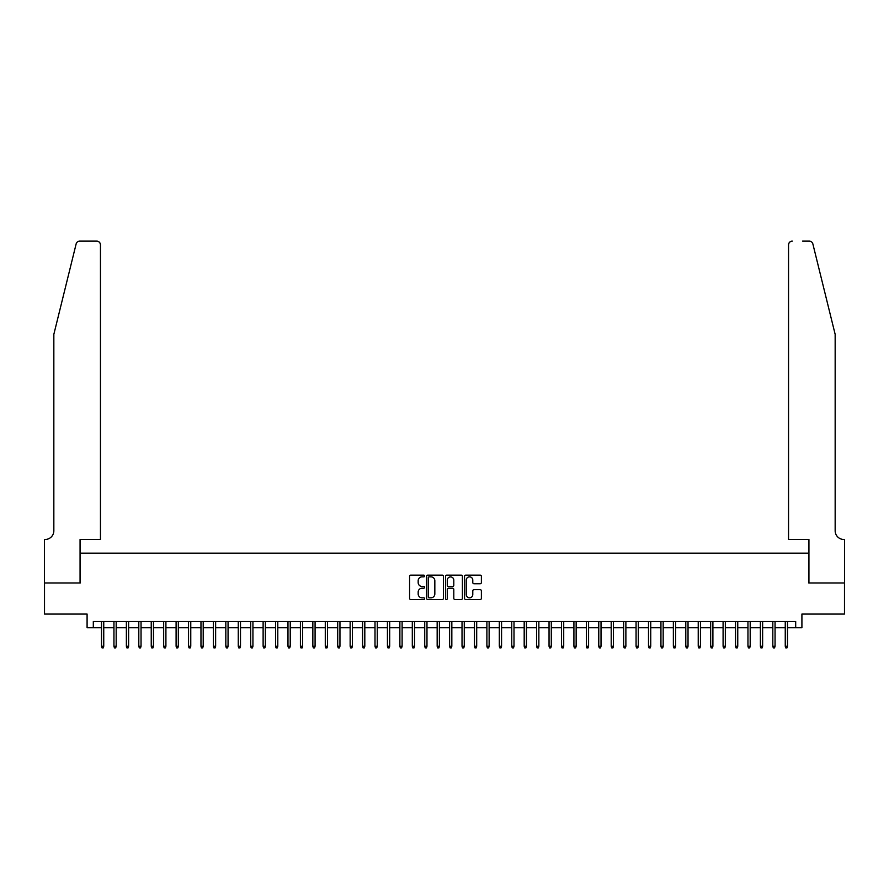 <?xml version="1.0" encoding="UTF-8"?>
<svg xmlns="http://www.w3.org/2000/svg" width="889" height="889" viewBox="0 0 889 889"><rect width="100%" height="100%" fill="white"/><g stroke="black" fill="none" stroke-linecap="round" stroke-linejoin="round"><path stroke-width="1.33" d="M424.609 575.994A0.856 0.856 0 0 0 423.753 575.139L410.796 575.139A1.222 1.222 0 0 0 409.573 576.361L409.573 598.319A1.222 1.222 0 0 0 410.796 599.542L423.753 599.542A0.856 0.856 0 0 0 424.609 598.686A0.856 0.856 0 0 0 423.753 597.83L422.075 597.83A3.9 3.9 0 0 1 418.174 593.93L418.174 592.096A3.9 3.9 0 0 1 422.075 588.196L423.753 588.196A0.856 0.856 0 0 0 424.609 587.34A0.856 0.856 0 0 0 423.753 586.484L422.075 586.484A3.9 3.9 0 0 1 418.174 582.584L418.174 580.75A3.9 3.9 0 0 1 422.075 576.85L423.753 576.85A0.856 0.856 0 0 0 424.609 575.994M480.16 583.74A1.222 1.222 0 0 0 481.382 582.517L481.382 576.361A1.222 1.222 0 0 0 480.16 575.139L465.758 575.139A1.222 1.222 0 0 0 464.547 576.361L464.547 598.319A1.222 1.222 0 0 0 465.758 599.542L480.16 599.542A1.222 1.222 0 0 0 481.382 598.319L481.382 590.874A1.222 1.222 0 0 0 480.16 589.663L474.004 589.663A1.222 1.222 0 0 0 472.781 590.874L472.781 594.574A3.267 3.267 0 0 1 469.514 597.83A3.267 3.267 0 0 1 466.247 594.574L466.247 580.106A3.267 3.267 0 0 1 469.514 576.85A3.267 3.267 0 0 1 472.781 580.106L472.781 582.517A1.222 1.222 0 0 0 474.004 583.74L480.16 583.74M93.312 627.745L93.312 621.522L795.688 621.522L795.688 627.745L801.911 627.745L801.911 614.066L844.483 614.066L844.483 582.984L808.746 582.984L808.746 553.158L80.254 553.158L80.254 582.984L44.517 582.984L44.517 614.066L87.089 614.066L87.089 627.745L101.513 627.745M443.433 576.361A1.222 1.222 0 0 0 442.211 575.139L427.809 575.139A1.222 1.222 0 0 0 426.598 576.361L426.598 598.319A1.222 1.222 0 0 0 427.809 599.542L442.211 599.542A1.222 1.222 0 0 0 443.433 598.319L443.433 576.361M446.789 575.139L461.191 575.139A1.222 1.222 0 0 1 462.402 576.361L462.402 598.319A1.222 1.222 0 0 1 461.191 599.542L455.024 599.542A1.222 1.222 0 0 1 453.801 598.319L453.801 589.418A1.222 1.222 0 0 0 452.579 588.196L448.501 588.196A1.222 1.222 0 0 0 447.278 589.418L447.278 598.686A0.856 0.856 0 0 1 446.422 599.542A0.856 0.856 0 0 1 445.567 598.686L445.567 576.361A1.222 1.222 0 0 1 446.789 575.139M103.746 627.745L113.948 627.745M116.181 627.745L126.371 627.745M128.616 627.745L138.806 627.745M141.04 627.745L151.241 627.745M153.475 627.745L163.665 627.745M165.91 627.745L176.1 627.745M178.333 627.745L188.535 627.745M190.768 627.745L200.97 627.745M203.203 627.745L213.393 627.745M215.638 627.745L225.828 627.745M228.062 627.745L238.263 627.745M240.497 627.745L250.687 627.745M252.932 627.745L263.122 627.745M265.355 627.745L275.557 627.745M277.79 627.745L287.98 627.745M290.225 627.745L300.415 627.745M302.66 627.745L312.85 627.745M315.084 627.745L325.285 627.745M327.519 627.745L337.709 627.745M339.954 627.745L350.144 627.745M352.377 627.745L362.579 627.745M364.812 627.745L375.002 627.745M377.247 627.745L387.437 627.745M389.682 627.745L399.872 627.745M402.106 627.745L412.307 627.745M414.541 627.745L424.731 627.745M426.976 627.745L437.166 627.745M439.399 627.745L449.601 627.745M451.834 627.745L462.024 627.745M464.269 627.745L474.459 627.745M476.693 627.745L486.894 627.745M489.128 627.745L499.318 627.745M501.563 627.745L511.753 627.745M513.998 627.745L524.188 627.745M526.421 627.745L536.623 627.745M538.856 627.745L549.046 627.745M551.291 627.745L561.481 627.745M563.715 627.745L573.916 627.745M576.15 627.745L586.34 627.745M588.585 627.745L598.775 627.745M601.02 627.745L611.21 627.745M613.443 627.745L623.645 627.745M625.878 627.745L636.068 627.745M638.313 627.745L648.503 627.745M650.737 627.745L660.938 627.745M663.172 627.745L673.362 627.745M675.607 627.745L685.797 627.745M688.03 627.745L698.232 627.745M700.465 627.745L710.667 627.745M712.9 627.745L723.09 627.745M725.335 627.745L735.525 627.745M737.759 627.745L747.96 627.745M750.194 627.745L760.384 627.745M762.629 627.745L772.819 627.745M775.052 627.745L785.254 627.745M787.487 627.745L795.688 627.745M429.154 576.85A0.856 0.856 0 0 0 428.298 577.694L428.298 596.975A0.856 0.856 0 0 0 429.154 597.83L430.921 597.83A3.9 3.9 0 0 0 434.832 593.93L434.832 580.75A3.9 3.9 0 0 0 430.921 576.85L429.154 576.85M453.801 580.173A3.267 3.267 0 0 0 450.545 576.905A3.267 3.267 0 0 0 447.278 580.173L447.278 585.262A1.222 1.222 0 0 0 448.501 586.484L452.579 586.484A1.222 1.222 0 0 0 453.801 585.262L453.801 580.173M101.513 646.27L102.013 647.881L103.246 647.881L103.746 646.27L101.513 646.27L101.513 621.522M103.746 646.27L103.746 621.522M76.132 243.953C77.087 241.908 77.087 241.908 76.132 243.953L53.84 334.353L53.84 530.777A8.701 8.701 0 0 1 45.139 539.479L44.45 539.479L44.45 582.984L80.066 582.984L80.066 539.479L100.457 539.479L100.457 244.853A3.734 3.734 0 0 0 96.723 241.119L79.754 241.119A3.734 3.734 0 0 0 76.132 243.953M86.411 241.119L96.723 241.119C98.979 241.352 100.213 242.597 100.457 244.853L100.457 539.479M53.84 530.777A8.701 8.701 0 0 1 45.139 539.479M828.326 306.638L812.868 243.953L835.16 334.353L835.16 530.777A8.701 8.701 0 0 0 843.861 539.479L844.55 539.479L844.55 582.984L808.934 582.984L808.934 539.479L788.543 539.479L788.543 244.853L788.543 539.479M802.589 241.119L809.246 241.119A3.734 3.734 0 0 1 812.868 243.953M792.277 241.119A3.734 3.734 0 0 0 788.543 244.853C788.787 242.597 790.021 241.352 792.277 241.119M835.16 530.777A8.701 8.701 0 0 0 843.861 539.479M113.948 646.27L114.437 647.881L115.681 647.881L116.181 646.27L113.948 646.27L113.948 621.522M116.181 646.27L116.181 621.522M126.371 646.27L126.871 647.881L128.116 647.881L128.616 646.27L126.371 646.27L126.371 621.522M128.616 646.27L128.616 621.522M138.806 646.27L139.306 647.881L140.551 647.881L141.04 646.27L138.806 646.27L138.806 621.522M141.04 646.27L141.04 621.522M151.241 646.27L151.73 647.881L152.975 647.881L153.475 646.27L151.241 646.27L151.241 621.522M153.475 646.27L153.475 621.522M163.665 646.27L164.165 647.881L165.41 647.881L165.91 646.27L163.665 646.27L163.665 621.522M165.91 646.27L165.91 621.522M176.1 646.27L176.6 647.881L177.844 647.881L178.333 646.27L176.1 646.27L176.1 621.522M178.333 646.27L178.333 621.522M188.535 646.27L189.035 647.881L190.268 647.881L190.768 646.27L188.535 646.27L188.535 621.522M190.768 646.27L190.768 621.522M200.97 646.27L201.459 647.881L202.703 647.881L203.203 646.27L200.97 646.27L200.97 621.522M203.203 646.27L203.203 621.522M213.393 646.27L213.893 647.881L215.138 647.881L215.638 646.27L213.393 646.27L213.393 621.522M215.638 646.27L215.638 621.522M225.828 646.27L226.328 647.881L227.573 647.881L228.062 646.27L225.828 646.27L225.828 621.522M228.062 646.27L228.062 621.522M238.263 646.27L238.752 647.881L239.997 647.881L240.497 646.27L238.263 646.27L238.263 621.522M240.497 646.27L240.497 621.522M250.687 646.27L251.187 647.881L252.432 647.881L252.932 646.27L250.687 646.27L250.687 621.522M252.932 646.27L252.932 621.522M263.122 646.27L263.622 647.881L264.866 647.881L265.355 646.27L263.122 646.27L263.122 621.522M265.355 646.27L265.355 621.522M275.557 646.27L276.057 647.881L277.29 647.881L277.79 646.27L275.557 646.27L275.557 621.522M277.79 646.27L277.79 621.522M287.98 646.27L288.481 647.881L289.725 647.881L290.225 646.27L287.98 646.27L287.98 621.522M290.225 646.27L290.225 621.522M300.415 646.27L300.915 647.881L302.16 647.881L302.66 646.27L300.415 646.27L300.415 621.522M302.66 646.27L302.66 621.522M312.85 646.27L313.35 647.881L314.595 647.881L315.084 646.27L312.85 646.27L312.85 621.522M315.084 646.27L315.084 621.522M325.285 646.27L325.774 647.881L327.019 647.881L327.519 646.27L325.285 646.27L325.285 621.522M327.519 646.27L327.519 621.522M337.709 646.27L338.209 647.881L339.454 647.881L339.954 646.27L337.709 646.27L337.709 621.522M339.954 646.27L339.954 621.522M350.144 646.27L350.644 647.881L351.888 647.881L352.377 646.27L350.144 646.27L350.144 621.522M352.377 646.27L352.377 621.522M362.579 646.27L363.068 647.881L364.312 647.881L364.812 646.27L362.579 646.27L362.579 621.522M364.812 646.27L364.812 621.522M375.002 646.27L375.502 647.881L376.747 647.881L377.247 646.27L375.002 646.27L375.002 621.522M377.247 646.27L377.247 621.522M387.437 646.27L387.937 647.881L389.182 647.881L389.682 646.27L387.437 646.27L387.437 621.522M389.682 646.27L389.682 621.522M399.872 646.27L400.372 647.881L401.606 647.881L402.106 646.27L399.872 646.27L399.872 621.522M402.106 646.27L402.106 621.522M412.307 646.27L412.796 647.881L414.041 647.881L414.541 646.27L412.307 646.27L412.307 621.522M414.541 646.27L414.541 621.522M424.731 646.27L425.231 647.881L426.476 647.881L426.976 646.27L424.731 646.27L424.731 621.522M426.976 646.27L426.976 621.522M437.166 646.27L437.666 647.881L438.91 647.881L439.399 646.27L437.166 646.27L437.166 621.522M439.399 646.27L439.399 621.522M449.601 646.27L450.09 647.881L451.334 647.881L451.834 646.27L449.601 646.27L449.601 621.522M451.834 646.27L451.834 621.522M462.024 646.27L462.524 647.881L463.769 647.881L464.269 646.27L462.024 646.27L462.024 621.522M464.269 646.27L464.269 621.522M474.459 646.27L474.959 647.881L476.204 647.881L476.693 646.27L474.459 646.27L474.459 621.522M476.693 646.27L476.693 621.522M486.894 646.27L487.394 647.881L488.628 647.881L489.128 646.27L486.894 646.27L486.894 621.522M489.128 646.27L489.128 621.522M499.318 646.27L499.818 647.881L501.063 647.881L501.563 646.27L499.318 646.27L499.318 621.522M501.563 646.27L501.563 621.522M511.753 646.27L512.253 647.881L513.498 647.881L513.998 646.27L511.753 646.27L511.753 621.522M513.998 646.27L513.998 621.522M524.188 646.27L524.688 647.881L525.932 647.881L526.421 646.27L524.188 646.27L524.188 621.522M526.421 646.27L526.421 621.522M536.623 646.27L537.112 647.881L538.356 647.881L538.856 646.27L536.623 646.27L536.623 621.522M538.856 646.27L538.856 621.522M549.046 646.27L549.546 647.881L550.791 647.881L551.291 646.27L549.046 646.27L549.046 621.522M551.291 646.27L551.291 621.522M561.481 646.27L561.981 647.881L563.226 647.881L563.715 646.27L561.481 646.27L561.481 621.522M563.715 646.27L563.715 621.522M573.916 646.27L574.405 647.881L575.65 647.881L576.15 646.27L573.916 646.27L573.916 621.522M576.15 646.27L576.15 621.522M586.34 646.27L586.84 647.881L588.085 647.881L588.585 646.27L586.34 646.27L586.34 621.522M588.585 646.27L588.585 621.522M598.775 646.27L599.275 647.881L600.519 647.881L601.02 646.27L598.775 646.27L598.775 621.522M601.02 646.27L601.02 621.522M611.21 646.27L611.71 647.881L612.943 647.881L613.443 646.27L611.21 646.27L611.21 621.522M613.443 646.27L613.443 621.522M623.645 646.27L624.134 647.881L625.378 647.881L625.878 646.27L623.645 646.27L623.645 621.522M625.878 646.27L625.878 621.522M636.068 646.27L636.568 647.881L637.813 647.881L638.313 646.27L636.068 646.27L636.068 621.522M638.313 646.27L638.313 621.522M648.503 646.27L649.003 647.881L650.248 647.881L650.737 646.27L648.503 646.27L648.503 621.522M650.737 646.27L650.737 621.522M660.938 646.27L661.427 647.881L662.672 647.881L663.172 646.27L660.938 646.27L660.938 621.522M663.172 646.27L663.172 621.522M673.362 646.27L673.862 647.881L675.107 647.881L675.607 646.27L673.362 646.27L673.362 621.522M675.607 646.27L675.607 621.522M685.797 646.27L686.297 647.881L687.541 647.881L688.03 646.27L685.797 646.27L685.797 621.522M688.03 646.27L688.03 621.522M698.232 646.27L698.732 647.881L699.965 647.881L700.465 646.27L698.232 646.27L698.232 621.522M700.465 646.27L700.465 621.522M710.667 646.27L711.156 647.881L712.4 647.881L712.9 646.27L710.667 646.27L710.667 621.522M712.9 646.27L712.9 621.522M723.09 646.27L723.59 647.881L724.835 647.881L725.335 646.27L723.09 646.27L723.09 621.522M725.335 646.27L725.335 621.522M735.525 646.27L736.025 647.881L737.27 647.881L737.759 646.27L735.525 646.27L735.525 621.522M737.759 646.27L737.759 621.522M747.96 646.27L748.449 647.881L749.694 647.881L750.194 646.27L747.96 646.27L747.96 621.522M750.194 646.27L750.194 621.522M760.384 646.27L760.884 647.881L762.129 647.881L762.629 646.27L760.384 646.27L760.384 621.522M762.629 646.27L762.629 621.522M772.819 646.27L773.319 647.881L774.563 647.881L775.052 646.27L772.819 646.27L772.819 621.522M775.052 646.27L775.052 621.522M785.254 646.27L785.754 647.881L786.987 647.881L787.487 646.27L785.254 646.27L785.254 621.522M787.487 646.27L787.487 621.522"/></g></svg>
